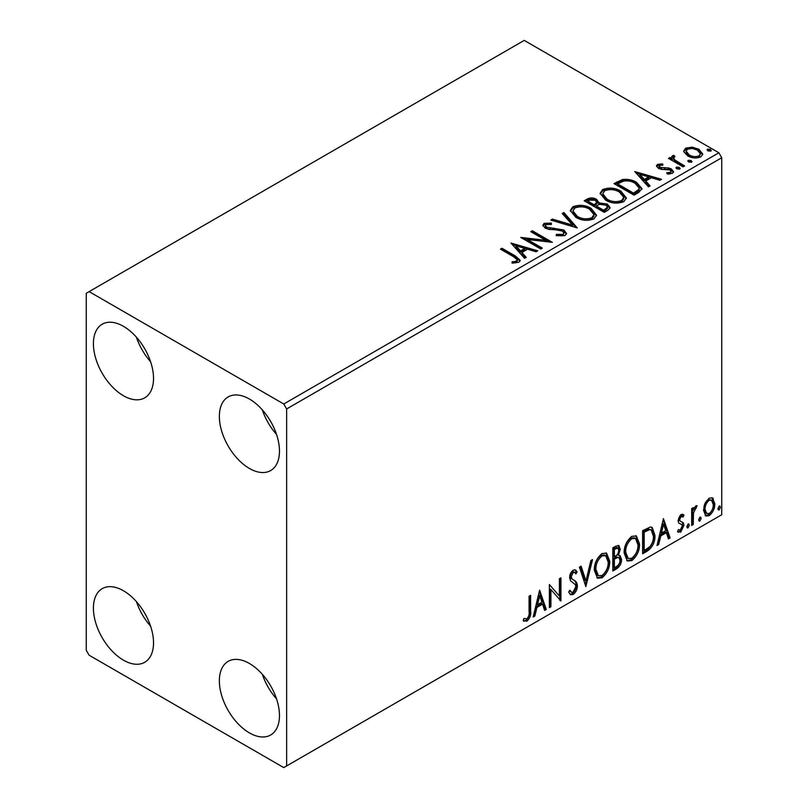 <?xml version="1.0" encoding="UTF-8"?>
<svg xmlns="http://www.w3.org/2000/svg" width="808" height="808" viewBox="0 0 808 808"><rect width="100%" height="100%" fill="white"/><g stroke="black" fill="none" stroke-linecap="round" stroke-linejoin="round"><path stroke-width="1.21" d="M249.419 732.896A42.511 24.543 60 0 1 221.644 695.435A42.511 24.543 60 0 1 228.169 661.368A42.511 24.543 60 0 1 249.419 663.479A42.511 24.543 60 0 1 277.184 700.94A42.511 24.543 60 0 1 270.67 734.997A42.511 24.543 60 0 1 249.419 732.896M276.538 698.89A42.511 24.543 60 0 1 262.368 674.347M123.462 395.738A42.511 24.543 60 0 1 95.698 358.277A42.511 24.543 60 0 1 102.212 324.21A42.511 24.543 60 0 1 123.462 326.321A42.511 24.543 60 0 1 151.237 363.782A42.511 24.543 60 0 1 144.713 397.839A42.511 24.543 60 0 1 123.462 395.738M150.591 361.731A42.511 24.543 60 0 1 136.421 337.189M249.419 468.458A42.511 24.543 60 0 1 221.644 430.997A42.511 24.543 60 0 1 228.169 396.93A42.511 24.543 60 0 1 249.419 399.041A42.511 24.543 60 0 1 277.184 436.502A42.511 24.543 60 0 1 270.67 470.559A42.511 24.543 60 0 1 249.419 468.458M276.538 434.451A42.511 24.543 60 0 1 262.368 409.909M123.462 660.176A42.511 24.543 60 0 1 95.698 622.715A42.511 24.543 60 0 1 102.212 588.648A42.511 24.543 60 0 1 123.462 590.759A42.511 24.543 60 0 1 151.237 628.22A42.511 24.543 60 0 1 144.713 662.277A42.511 24.543 60 0 1 123.462 660.176M150.591 626.17A42.511 24.543 60 0 1 136.421 601.627M86.254 293.264L86.254 650.258L89.112 655.217L283.77 767.6L286.628 765.944L286.628 408.959L283.77 404L89.112 291.617L86.254 293.264M705.01 503.384L709.161 498.183L712.505 497.9L714.817 503.717C714.858 508.495 712.969 512.484 709.161 515.686L705.808 516.009L703.505 510.242L705.01 503.384M691.688 525.473L691.688 508.565L693.234 507.676L693.234 510.171L695.92 505.838L697.092 505.737L693.476 512.959L693.234 524.584L691.688 525.473M683.083 517.1L681.104 516.464L679.619 519.595L679.993 520.918L683.477 523.018L683.982 525.341L680.73 532.098L677.558 531.644L678.447 529.563L680.558 530.119L682.447 526.311L682.083 524.917L678.569 522.887L678.074 520.564L681.013 514.443L683.982 515.13L683.083 517.1L681.235 515.807M679.993 520.918L678.841 520.251L679.993 520.918M678.235 532.26L677.558 531.644M682.083 524.917L680.518 523.907M647.279 551.117L642.623 553.803L642.623 530.664L650.43 526.998L652.157 527.412L654.955 535.411C655.187 541.956 652.632 547.188 647.279 551.117L646.137 550.46L642.623 552.48M612.828 571.014L612.828 547.875L615.656 546.238L618.888 545.582L620.271 549.309L618.393 555.308L620.09 555.611L621.554 559.399C621.534 563.237 619.958 566.327 616.827 568.701L612.828 571.014M585.851 586.588L579.427 567.155L581.104 566.186L585.982 580.922L590.85 560.56L592.527 559.59L585.851 586.588M550.915 606.758L549.369 607.646L549.369 584.507L559.389 595.981L559.389 578.72L560.934 577.831L560.934 600.97L550.915 589.537L550.915 606.758L549.369 606.323M529.078 611.616L529.078 596.223L530.614 595.334L530.614 610.959C531.23 614.807 530.008 618.211 526.947 621.18L523.17 620.695L523.948 618.463L526.937 618.817C528.826 616.585 529.543 614.181 529.078 611.616M523.927 621.231L523.17 620.695M286.628 765.944L721.746 514.736L721.746 157.742L286.628 408.959M539.603 590.143L546.289 609.424L544.612 610.394L542.552 604.172L536.926 607.414L534.866 616.019L533.189 616.989L539.603 590.143M573.145 594.516L570.539 594.698L568.64 592.062L569.893 590.163L571.448 592.264L573.024 592.203L575.831 586.669L575.326 584.689L570.458 580.659L569.66 577.599C569.64 574.609 570.832 572.125 573.246 570.135L575.518 569.994L577.114 571.812L575.912 573.933L574.619 572.418L573.226 572.519L571.205 576.609L572.135 579.063L574.044 580.265C576.043 581.114 577.154 582.962 577.377 585.81C577.346 589.295 575.932 592.203 573.145 594.516L571.993 593.85L570.004 594.274M594.324 570.226C594.213 563.691 596.748 558.136 601.94 553.561L606.586 553.157L609.737 561.217C609.838 567.761 607.283 573.296 602.061 577.821L597.496 578.185L594.324 570.226M624.13 553.015C624.018 546.481 626.553 540.926 631.735 536.361L636.381 535.946L639.542 544.006C639.643 550.561 637.078 556.096 631.856 560.611L627.301 560.984L624.13 553.015M663.429 518.655L670.115 537.936L668.438 538.906L666.378 532.674L660.752 535.926L658.692 544.531L657.015 545.501L663.429 518.655M688.093 523.998L689.386 525.18L688.093 527.846L686.81 526.665L688.093 523.998L688.87 523.927M688.174 523.958L686.952 527.19L688.093 527.846L687.335 527.917M699.91 517.17L701.203 518.362L699.91 521.029L698.627 519.837L699.91 517.17L700.688 517.11M700.001 517.13L698.769 520.362L699.91 521.029L699.152 521.089M719.181 506.05L720.463 507.232L719.181 509.899L717.898 508.717L719.181 506.05L719.958 505.98M719.261 506.01L718.039 509.242L719.181 509.899L718.413 509.969M683.942 151.944L683.76 150.904L685.679 148.147L692.244 147.137L698.94 149.278L702.788 154.146L700.839 156.893C696.153 158.59 691.759 158.227 687.638 155.803L683.942 151.944M683.103 166.832L668.458 158.378L670.004 157.489L672.155 158.732L671.579 157.116L672.428 155.792L674.104 155.409L674.922 156.732L673.448 157.853L674.943 160.065L684.649 165.943L683.103 166.832M659.419 165.377L659.904 167.377L668.65 167.973L671.428 168.983L673.549 171.69L672.408 173.306L667.246 173.993L666.772 172.7L670.428 172.367L671.084 171.427L669.963 169.922L661.176 169.327L658.429 168.306L656.47 165.882L657.52 164.398L662.58 163.883L662.934 165.125L659.419 165.377L658.924 167.418M638.694 192.476L634.038 195.162L613.999 183.598L622.524 179.507C628.028 178.932 632.725 179.901 636.603 182.406L641.956 188.618L638.694 192.476M604.232 212.363L584.194 200.798L587.032 199.162C590.234 197.485 593.425 197.556 596.617 199.364L599.001 202.909L607.283 204.04L610.09 207.595L608.242 210.05L604.232 212.363M599.061 202.384L599.001 204.232L607.283 205.363L607.283 204.04M577.265 227.937L550.803 220.079L552.48 219.109L572.549 225.078L562.227 213.484L563.903 212.514L577.265 227.937M542.32 248.117L540.784 249.005L520.746 237.431L545.703 240.279L530.765 231.654L532.3 230.755L552.339 242.329L527.412 239.501L542.32 248.117M513.777 256.843L500.445 249.147L501.99 248.258L515.524 256.075L520.241 260.398L518.877 262.246L512.777 263.095L512.019 261.752L515.504 261.479L517.474 260.045L513.777 256.843M283.77 404L718.888 152.783L524.23 40.4L89.112 291.617M510.979 243.067L537.704 250.783L536.017 251.753L527.543 249.228L521.907 252.48L526.271 257.378L524.594 258.348L510.979 243.067M565.065 235.572L556.187 235.643L556.419 234.34L562.903 234.451L563.933 232.967L562.307 230.876L559.833 230.028L549.046 229.422L545.198 228.119L542.845 225.22L544.107 223.351L551.369 223.079L551.399 224.483L546.137 224.553L545.39 225.583L546.663 227.179L563.873 229.997L566.519 233.482L565.065 235.572M575.811 217.312L570.307 210.514L572.801 206.787C579.336 204.434 585.447 204.959 591.123 208.353L596.536 215.181L593.981 218.877C587.497 221.17 581.437 220.645 575.811 217.312M605.606 200.111L600.112 193.304L602.596 189.577C609.141 187.234 615.241 187.759 620.928 191.153L626.341 197.98L623.786 201.677C617.302 203.969 611.242 203.444 605.606 200.111M634.805 171.579L661.53 179.295L659.843 180.265L651.369 177.74L645.733 180.992L650.097 185.891L648.42 186.86L634.805 171.579M676.811 168.832L676.427 167.125L679.376 167.347L679.76 169.054L676.811 168.832M675.983 167.771L676.427 167.125L676.427 168.448L679.376 168.67L679.376 167.347M680.205 168.417L679.76 169.054M688.628 162.014L688.244 160.307L691.194 160.529L691.587 162.236L688.628 162.014M687.8 160.944L688.244 160.307L688.244 161.63L691.194 161.852L691.194 160.529M692.022 161.59L691.587 162.236M707.899 150.884L707.515 149.187L710.464 149.409L710.848 151.106L707.899 150.884M707.061 149.823L707.515 149.187L707.515 150.5L710.464 150.722L710.464 149.409M711.293 150.47L710.848 151.106M718.888 152.783L721.746 157.742M501.596 249.813L501.99 248.258M501.99 249.581L515.524 257.399L520.11 261.034M512.019 263.075L515.504 262.802L515.504 261.479M515.504 262.802L516.807 262.388L516.807 261.065M516.807 262.388L517.474 260.045M512.312 244.561L536.189 251.652M525.493 257.823L521.907 253.803L521.907 252.48M515.938 245.784L515.938 247.107L520.514 252.237L524.826 249.743L524.826 248.43L515.938 245.784L520.514 250.914L524.826 248.43M520.514 252.237L520.514 250.914M523.15 238.825L545.703 241.602L545.703 240.279M531.906 232.31L532.3 230.755M532.3 232.078L549.965 242.279M541.178 248.773L527.412 240.824L527.412 239.501M562.903 234.451L562.903 235.774L556.419 235.663L556.419 234.34M562.903 235.774L563.933 232.967M542.966 225.887L544.107 224.674L544.107 223.351M544.107 224.674L551.369 224.402L551.369 223.079M545.39 225.583L545.39 226.907L546.663 228.502L546.663 227.179M546.663 228.502L550.177 229.462L550.177 228.139M550.177 229.462L554.076 229.512L554.076 228.189M554.076 229.512L563.873 231.32L563.873 229.997M563.873 231.32L566.418 234.108M552.308 220.534L552.48 219.109M552.48 220.433L572.549 226.392L572.549 225.078M563.004 214.352L563.903 213.837L563.903 212.514M563.903 213.837L576.185 227.624M570.367 211.191L572.801 208.111L572.801 206.787M572.801 208.111C579.336 205.757 585.447 206.282 591.123 209.676L591.123 208.353M591.123 209.676L596.486 215.827M572.943 210.959L572.943 212.272L577.346 217.736C581.831 220.412 586.669 220.847 591.88 219.049L593.971 215.908L593.971 214.585L589.577 209.242C585.073 206.555 580.184 206.121 574.922 207.939L572.943 210.959L577.346 216.423C581.831 219.089 586.669 219.523 591.88 217.726L593.971 214.585M591.88 219.049L591.88 217.726M577.346 217.736L577.346 216.423M585.346 201.455L587.032 200.485C590.234 198.808 593.425 198.879 596.617 200.687L596.617 199.364M596.617 200.687L599.001 204.232M607.283 205.363L609.979 208.232M596.274 205.989L596.274 207.313L603.717 211.615L607.485 208.484L607.485 207.161L605.737 204.929L599.738 204.262L596.274 205.989L603.717 210.292L607.485 207.161M587.79 201.091L587.79 202.414L594.213 206.121L596.839 203.737L596.839 202.414L595.112 200.273L589.396 200.172L587.79 201.091L594.213 204.808L596.839 202.414M595.001 205.666L595.001 204.353M594.213 206.121L594.213 204.808M605.485 210.595L605.485 209.272M603.717 211.615L603.717 210.292M600.172 193.991L602.596 190.9L602.596 189.577M602.596 190.9C609.141 188.557 615.241 189.082 620.928 192.476L620.928 191.153M620.928 192.476L626.281 198.627M602.738 193.748L602.738 195.071L607.141 200.536C611.626 203.212 616.474 203.646 621.675 201.838L623.766 198.697L623.766 197.384L619.383 192.041C614.868 189.355 609.99 188.91 604.717 190.728L602.738 193.748L607.141 199.212C611.626 201.889 616.474 202.323 621.675 200.515L623.766 197.384M621.675 201.838L621.675 200.515M607.141 200.536L607.141 199.212M615.14 184.254L622.524 180.83L622.524 179.507M622.524 180.83C628.028 180.255 632.725 181.214 636.603 183.729L636.603 182.406M636.603 183.729L641.885 189.284M617.595 183.891L617.595 185.214L633.523 194.405L638.795 190.779L639.229 189.395L639.229 188.072L635.058 183.295C631.886 181.234 628.068 180.487 623.604 181.073L617.595 183.891L633.523 193.082L638.795 189.456L639.229 188.072M633.523 194.405L633.523 193.082M638.795 190.779L638.795 189.456M636.138 173.074L660.015 180.164M649.319 186.335L645.733 182.315L645.733 180.992M639.764 174.296L639.764 175.619L644.34 180.75L648.652 178.255L648.652 176.932L639.764 174.296L644.34 179.427L648.652 176.932M644.34 180.75L644.34 179.427M656.621 166.569L657.52 165.721L657.52 164.398M657.52 165.721L660.146 165.125M662.58 165.095L662.58 163.883M659.419 166.701L659.904 168.7L659.904 167.377M659.904 168.7L661.601 169.256L661.601 167.933M661.601 169.256L668.65 169.296L668.65 167.973M668.65 169.296L671.428 170.306L671.428 168.983M671.428 170.306L673.407 172.316M668.792 174.114L670.428 173.69L670.428 172.367M670.428 173.69L671.084 171.427M669.61 159.035L670.004 157.489M670.004 158.812L672.155 160.055L672.155 158.732M671.711 157.843L672.428 155.792M672.428 157.116L674.104 156.732L674.104 155.409M673.448 157.853L673.448 159.176L674.943 161.388L674.943 160.065M674.943 161.388L683.497 166.599M683.841 151.561L685.679 149.46L685.679 148.147M685.679 149.46L692.244 148.46L692.244 147.137M692.244 148.46L698.94 150.601L698.94 149.278M698.94 150.601L702.707 154.793M686.164 151.126L686.164 152.449L689.194 156.247C692.224 158.075 695.506 158.388 699.031 157.176L700.405 153.833L697.415 150.177C694.375 148.349 691.062 148.016 687.477 149.187L686.164 151.126L689.194 154.924C692.224 156.752 695.506 157.065 699.031 155.853L700.405 153.833M699.031 157.176L699.031 155.853M689.194 156.247L689.194 154.924M529.472 596.001L529.472 610.303C530.088 614.141 528.866 617.554 525.806 620.524L526.947 621.18M525.806 620.524L523.321 620.817M539.35 591.234L545.137 608.767L546.289 609.424M545.137 608.767L544.239 609.283M536.926 607.414L535.775 606.758L541.4 603.505L542.552 604.172M535.775 606.758L533.714 615.363L534.866 616.019M539.734 595.658L538.582 594.991L536.431 604L537.583 604.667L541.895 602.172L539.734 595.658L537.583 604.667M549.369 584.649L559.389 595.981M559.782 578.498L559.782 600.213M559.934 600.395L560.934 600.97M549.763 606.091L549.763 588.88L550.915 589.537M569.468 590.8L571.448 592.264M574.912 569.761L577.114 571.812M575.973 571.155L575.043 572.771M574.619 572.418L573.468 571.751L572.084 571.852L573.226 572.519M572.084 571.852L570.064 575.952L571.205 576.609M570.064 575.952L570.993 578.397L572.135 579.063M570.993 578.397L574.044 580.265M572.892 579.609C574.892 580.447 576.003 582.295 576.225 585.154L577.377 585.81M576.225 585.154C576.195 588.638 574.791 591.537 571.993 593.85M580.326 566.64L584.83 580.265L585.982 580.922M591.022 560.459L585.224 584.689M606 552.884L608.596 560.55L609.737 561.217M608.596 560.55C608.697 567.105 606.131 572.64 600.91 577.154L602.061 577.821M600.91 577.154L596.95 577.811M605.697 555.672L604.546 555.015L600.859 555.237C596.678 558.934 594.627 563.408 594.728 568.66L597.264 575.084L598.405 575.75L602.01 575.478C606.232 571.842 608.303 567.378 608.202 562.095L605.697 555.672L602.01 555.894C597.819 559.601 595.779 564.075 595.87 569.327L598.405 575.75M600.859 555.237L602.01 555.894M594.728 568.66L595.87 569.327M618.251 545.37L619.13 548.642L620.271 549.309M619.13 548.642L618.271 552.803M617.261 554.662L618.393 555.308M619.453 555.369L620.413 558.742L621.554 559.399M620.413 558.742C620.393 562.57 618.817 565.671 615.686 568.034L616.827 568.701M615.686 568.034L612.828 569.69M618.968 557.712L616.454 556.894L613.221 558.49L613.221 567.085L614.363 567.751L616.13 566.731C618.575 565.358 619.877 563.206 620.019 560.287L618.968 557.712L617.595 557.55L614.363 559.146L614.363 567.751M617.958 548.046L616.807 547.38L613.221 548.693L613.221 556.116L614.363 556.773L615.151 556.318C617.464 555.005 618.655 552.975 618.736 550.238L617.958 548.046L614.363 549.359L614.363 556.773M614.817 547.774L615.959 548.43M613.221 548.693L614.363 549.359M613.221 558.49L614.363 559.146M616.454 556.894L617.595 557.55M635.805 535.674L638.401 543.35L639.542 544.006M638.401 543.35C638.492 549.895 635.936 555.429 630.715 559.954L631.856 560.611M630.715 559.954L626.745 560.601M635.492 538.471L634.351 537.815L630.664 538.037C626.473 541.734 624.433 546.208 624.523 551.46L627.058 557.884L628.21 558.54L631.805 558.267C636.037 554.631 638.098 550.177 637.997 544.895L635.492 538.471L631.805 538.694C627.624 542.39 625.574 546.865 625.665 552.116L628.21 558.54M630.664 538.037L631.805 538.694M624.523 551.46L625.665 552.116M651.571 527.149L653.813 534.745L654.955 535.411M653.813 534.745C654.036 541.289 651.48 546.531 646.137 550.46M651.218 529.967L648.471 528.998L643.016 531.492L643.016 549.884L644.168 550.541L649.945 546.622C652.45 543.239 653.611 539.805 653.42 536.3L651.218 529.967L649.612 529.654L644.168 532.149L644.168 550.541M643.016 531.492L644.168 532.149M648.471 528.998L649.612 529.654M663.176 519.746L668.963 537.28L670.115 537.936M668.963 537.28L668.065 537.795M660.752 535.926L659.601 535.27L665.226 532.018L666.378 532.674M659.601 535.27L657.54 543.875L658.692 544.531M663.56 524.16L662.409 523.503L660.257 532.512L661.409 533.169L665.721 530.684L663.56 524.16L661.409 533.169M682.568 514.201L683.982 515.13M682.841 514.464L682.013 516.261M681.942 516.433L679.962 515.797L681.104 516.464M679.962 515.797L678.478 518.938L679.619 519.595M678.478 518.938L678.841 520.251M681.972 521.907L683.477 523.018M682.336 522.352L682.841 524.675L683.982 525.341M682.841 524.675L679.589 531.442L680.73 532.098M679.589 531.442L677.73 531.836M688.234 524.523L689.386 525.18M692.092 508.343L692.092 509.505L693.234 510.171M695.627 506.03L695.203 507.293L696.355 507.959M695.203 507.293L694.516 507.394L695.658 508.06M692.87 509.959L692.335 512.302L693.476 512.959M692.335 512.302L692.092 523.927L693.234 524.584M700.051 517.696L701.203 518.362M711.899 497.647L713.312 498.576M712.171 497.91L713.666 503.061L714.817 503.717M713.666 503.061C713.706 507.828 711.828 511.817 708.02 515.029L709.161 515.686M708.02 515.029L705.263 515.605M711.484 500.101L708.02 499.596C705.212 502.121 703.839 505.151 703.909 508.707L705.576 513.12L709.161 513.615C711.979 511.161 713.343 508.161 713.272 504.626L711.484 500.101L709.161 500.263C706.354 502.778 704.98 505.818 705.051 509.373L706.717 513.787M708.02 499.596L709.161 500.263M703.909 508.707L705.051 509.373M719.322 506.576L720.463 507.232M515.524 257.399L515.524 256.075M587.032 200.485L587.032 199.162M617.029 183.163L617.029 181.84M635.179 193.455L635.179 192.132M664.651 169.236L664.651 167.912M679.73 164.428L679.73 163.105M529.472 610.303L530.614 610.959M613.999 558.035L615.14 558.692M644.037 530.906L645.178 531.563M692.092 518.241L693.234 518.908"/></g></svg>
